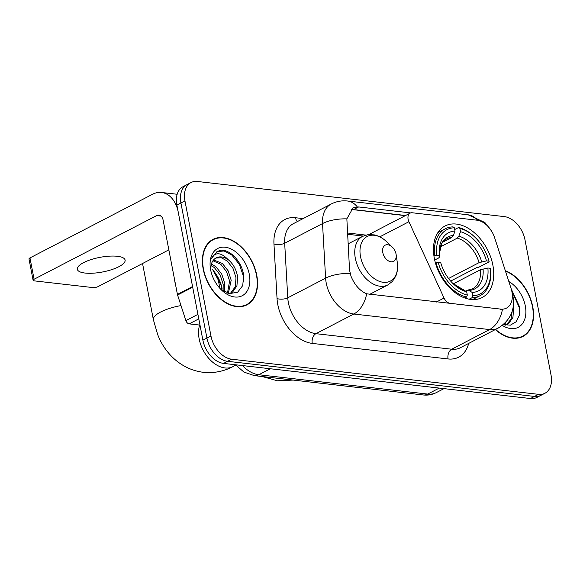 <?xml version="1.0" encoding="UTF-8"?>
<svg xmlns="http://www.w3.org/2000/svg" width="580" height="580" viewBox="0 0 580 580"><rect width="100%" height="100%" fill="white"/><g stroke="black" fill="none" stroke-linecap="round" stroke-linejoin="round"><path stroke-width="0.87" d="M449.645 303.579L450.145 303.325A7.605 5.046 -117.4 0 1 444.055 298.048L408.922 221.719A7.605 5.046 -117.4 0 1 408.117 219.255A7.605 5.046 -117.4 0 1 410.14 213.136A7.605 5.046 -117.4 0 1 412.271 212.773L476.898 220.175A20.525 13.63 62.6 0 1 494.624 237.713L511.024 288.26A20.525 13.63 62.6 0 1 511.893 291.617A20.525 13.63 62.6 0 1 506.449 308.132A20.525 13.63 62.6 0 1 500.685 309.104L366.647 293.813C359.883 290.906 354.67 285.048 351.009 276.247L349.559 270.244L346.854 218.856L353.089 207.821L358.65 206.951L410.691 212.911M492.855 265.103A40.295 26.752 62.6 0 0 445.034 225.997A40.295 26.752 62.6 0 0 434.348 258.412A40.295 26.752 62.6 0 0 482.168 297.518A40.295 26.752 62.6 0 0 492.855 265.103M450.145 303.325L500.685 309.104M221.632 289.935L221.393 285.701M495.349 329.556A36.873 24.483 62.6 0 0 522.971 336.422A36.873 24.483 62.6 0 0 532.752 306.762A36.873 24.483 62.6 0 0 505.332 270.715M256.744 275.174A36.873 24.483 62.6 0 0 212.983 239.38A36.873 24.483 62.6 0 0 203.203 269.048A36.873 24.483 62.6 0 0 246.964 304.833A36.873 24.483 62.6 0 0 256.744 275.174M212.229 240.2A36.873 24.483 62.6 0 0 211.033 240.569M512.01 292.61L512.995 296.416C515.171 309.974 510.212 320.544 498.118 328.12A30.414 20.191 -117.4 0 1 489.578 329.57A26.608 18.161 -83.5 0 0 502.447 309.357L500.185 309.365M191.001 182.562L182.925 186.753A22.808 15.145 62.6 0 0 176.878 205.095L202.891 340.177L206.922 338.082A22.808 15.145 62.6 0 0 227.592 361.304L534.514 396.43A22.808 15.145 62.6 0 0 540.915 395.342A22.808 15.145 62.6 0 1 534.514 396.43L227.592 361.304A22.808 15.145 62.6 0 1 206.922 338.082L180.916 203L206.922 338.082L210.96 335.979A22.808 15.145 62.6 0 0 231.63 359.208L538.544 394.335A22.808 15.145 62.6 0 0 544.953 393.247A22.808 15.145 62.6 0 0 551 374.905L524.987 239.823A22.808 15.145 62.6 0 0 504.325 216.601L197.403 181.475A22.808 15.145 62.6 0 0 191.001 182.562A22.808 15.145 62.6 0 0 184.947 200.905L210.96 335.979M186.963 184.657A22.808 15.145 62.6 0 0 180.916 203A22.808 15.145 62.6 0 1 186.963 184.657M352.299 209.438L405.608 215.492M244.876 305.74A36.873 24.483 62.6 0 0 245.869 304.978M520.876 337.328A36.873 24.483 62.6 0 0 521.87 336.567M202.891 340.177A22.808 15.145 62.6 0 0 223.554 363.399L530.475 398.525A22.808 15.145 62.6 0 0 536.877 397.438L544.953 393.247M495.61 329.425A36.497 24.23 62.6 0 0 522.798 336.088A36.497 24.23 62.6 0 0 532.476 306.733A36.497 24.23 62.6 0 0 505.455 271.099M513.264 306.501L513.612 308.48L512.938 317.434L508.602 323.64L505.397 325.155M506.064 321.987L504.339 324.916M503.723 324.293L503.498 324.669M512.191 311.257L511.031 319.109L506.579 324.757M502.338 325.431A26.608 17.668 62.6 0 0 525.299 305.914A26.608 17.668 62.6 0 0 508.827 281.488M503.346 324.619L510.414 325.141L516.026 321.835L519.281 315.382L519.622 306.98L511.255 289.014M511.632 290.421L519.404 307.879L519.723 312.837M203.479 269.077A36.497 24.23 62.6 0 0 246.79 304.5A36.497 24.23 62.6 0 0 256.469 275.145A36.497 24.23 62.6 0 0 213.157 239.721A36.497 24.23 62.6 0 0 203.479 269.077M174.602 279.741A38.012 25.237 62.6 0 0 175.124 283.098A38.012 25.237 62.6 0 0 175.899 286.484M212.918 269.983L221.763 286.52L221.966 287.731M222.096 288.746A26.608 17.668 62.6 0 0 222.046 288.47A26.608 17.668 62.6 0 0 212.012 269.163M211.403 263.994L215.992 266.807L221.763 274.173L224.786 283.548L224.358 291.704M211.048 265.386L214.39 267.641L220.161 275L223.184 284.381L223.104 290.964M213.585 259.92L222.401 263.48L228.172 270.845L231.195 280.22L228.332 293.328M212.947 260.754L220.799 264.313L226.57 271.672L229.593 281.053L227.49 293.074M220.545 289.058L229.455 293.582L237.612 292.262L242.759 285.541L243.614 275.391C242.194 262.073 230.267 249.436 221.038 250.263L217.225 251.423L211.41 258.47C215.252 251.843 220.806 252.206 228.063 259.557A19.009 12.622 62.6 0 0 216.166 257.861A19.009 12.622 62.6 0 0 211.084 265.234L210.75 270.374M228.063 259.557C233.182 263.726 236.364 269.504 237.604 276.892L236.93 285.846L232.602 292.052L229.39 293.567M215.811 258.056L221.299 257.738L227.208 260.986L232.979 268.344L236.002 277.726L235.328 286.672L230.579 293.168M249.291 274.318A26.608 17.668 62.6 0 0 225.736 247.298A26.608 17.668 62.6 0 0 210.41 268.467A26.608 17.668 62.6 0 0 210.656 269.896A26.608 17.668 62.6 0 0 221.698 290.203A26.608 17.668 62.6 0 0 242.679 295.481A26.608 17.668 62.6 0 0 249.291 274.318M216.935 251.575L224.119 250.995L231.891 255.099L239.395 264.407L243.404 276.283L243.716 281.249M433.941 255.99L436.791 255.214A36.192 24.026 62.6 0 1 454.365 227.788L454.995 231.079A32.69 21.707 62.6 0 0 439.343 255.505L439.575 256.983L438.611 257.998L434.688 260.036M442.83 242.121L451.748 237.495L453.335 235.516L454.995 231.079M454.698 229.535L458.599 227.512L459.882 228.418A36.192 24.026 62.6 0 1 474.861 237.148A36.192 24.026 62.6 0 1 489.049 261.196L486.489 260.899A32.69 21.707 62.6 0 0 460.513 231.71L458.852 236.147L457.272 238.126L440.474 246.848M448.558 278.48L479.08 262.631L486.489 260.899M489.049 261.196L489.15 261.841L478.348 267.452L476.376 267.735L450.66 281.09M436.037 262.718A37.715 25.034 62.6 0 0 466.588 297.047L467.321 295.097A36.192 24.026 62.6 0 1 438.154 262.32L435.45 263.023M464.79 297.982L466.588 297.047M454.365 227.788L453.074 226.881A37.715 25.034 62.6 0 0 445.215 228.81A37.715 25.034 62.6 0 0 434.666 255.606M474.861 237.148L474.324 236.64A37.715 25.034 62.6 0 0 458.599 227.512M438.154 262.32L440.713 262.61A32.69 21.707 62.6 0 0 453.429 283.99A32.69 21.707 62.6 0 0 466.69 291.805L467.321 295.097M439.343 255.505L436.791 255.214M460.513 231.71L459.882 228.418M466.69 291.805L452.806 283.381M453.335 235.516A29.247 19.416 62.6 0 0 439.575 256.983L439.459 253.163L441.626 244.042C441.938 242.744 443.584 241.033 446.564 238.902A28.13 18.676 62.6 0 1 451.748 237.495M472.105 297.678A37.715 25.034 62.6 0 0 479.972 295.749A37.715 25.034 62.6 0 0 490.521 268.953L490.419 268.301A36.192 24.026 62.6 0 1 472.845 295.727L472.105 297.678L469.205 299.186M472.845 295.727L472.207 292.436A32.69 21.707 62.6 0 0 487.86 268.011L490.419 268.301M465.682 291.095L468.103 290.022L472.207 292.436M487.86 268.011L480.45 269.743L453.313 283.83M382.786 252.51A9.12 6.061 62.6 0 0 390.862 261.769A9.12 6.061 62.6 0 0 396.118 254.511A9.12 6.061 62.6 0 0 396.038 254.025A9.12 6.061 62.6 0 0 392.247 247.058A9.12 6.061 62.6 0 0 385.055 245.253A9.12 6.061 62.6 0 0 382.786 252.51M85.072 273.057A24.331 7.431 169.1 0 0 111.505 269.7A24.331 7.431 169.1 0 0 125.106 260.072A24.331 7.431 169.1 0 0 117.363 256.287A24.331 7.431 169.1 0 0 90.922 259.644A24.331 7.431 169.1 0 0 77.321 269.272A24.331 7.431 169.1 0 0 85.072 273.057M198.788 318.869L189.167 323.865L199.984 325.104M192.56 286.542L178.249 212.207A30.414 20.757 -83.5 0 0 161.523 192.473A30.414 20.757 -83.5 0 0 152.584 194.249L29.972 257.919L34.082 279.248L156.694 215.579A7.605 5.191 96.5 0 1 158.927 215.137A7.605 5.191 96.5 0 1 163.11 220.067L177.422 294.408L192.56 286.542A3.799 2.523 62.6 0 0 192.719 287.165M34.082 279.248A3.799 1.16 169.1 0 0 33.103 280.278L29 258.955A3.799 1.16 -10.9 0 1 29.972 257.919M33.103 280.278A3.799 1.16 169.1 0 0 34.314 280.872L92.829 287.571A3.799 1.16 169.1 0 0 98.114 286.578L168.845 249.85M189.167 323.865A3.799 2.523 -117.4 0 1 185.883 320.617L177.582 295.024A3.799 2.523 -117.4 0 1 177.422 294.408M436.341 302.057L444.055 298.048M379.806 236.843L408.922 221.719M468.669 343.411A38.012 25.237 -117.4 0 1 448.057 358.947L312.265 343.404A7.605 5.191 96.5 0 1 315.94 333.674L451.733 349.218A30.414 20.191 62.6 0 0 460.274 347.775L498.118 328.12M312.265 343.404A38.012 25.237 -117.4 0 1 277.82 304.703A38.012 25.237 -117.4 0 1 277.044 298.577L273.963 243.992A38.012 25.237 -117.4 0 1 295.488 217.732L303.115 218.602M288.383 302.709A30.414 20.191 62.6 0 0 315.94 333.674L353.786 314.026A30.414 20.191 -117.4 0 1 326.228 283.062A30.414 20.191 -117.4 0 1 325.612 278.161L322.524 223.575A30.414 20.191 -117.4 0 1 331.209 204.015L293.364 223.662A30.414 20.191 62.6 0 0 284.678 243.23L287.767 297.815A30.414 20.191 62.6 0 0 288.383 302.709M366.647 293.813A26.608 18.161 96.5 0 1 353.786 314.026L489.578 329.57L451.733 349.218A7.605 5.191 96.5 0 0 448.057 358.947M357.273 206.857A26.608 18.161 -83.5 0 0 347.565 201.013C341.83 200.383 336.378 201.383 331.209 204.015M347.565 201.013L468.169 214.817A26.608 18.161 96.5 0 1 477.565 220.269M346.854 218.856A26.608 11.158 176.8 0 0 322.524 223.575L284.678 243.23A7.605 3.19 -3.2 0 1 273.963 243.992M350.095 273.441A26.608 11.158 176.8 0 0 325.612 278.161L287.767 297.815A7.605 3.19 -3.2 0 1 277.044 298.577M351.364 209.46L405.326 215.637M231.63 359.208L223.554 363.399M538.544 394.335L530.475 398.525M184.947 200.905L176.878 205.095M297.41 221.56A7.605 5.191 96.5 0 1 295.488 217.732M365.799 235.096L347.449 232.993M358.65 206.951L353.655 209.547M242.447 365.56A30.414 20.191 62.6 0 0 258.81 374.745L427.721 394.074A30.414 20.191 62.6 0 0 436.262 392.631C432.187 394.704 427.851 395.48 423.255 394.965L254.344 375.63A15.203 10.382 96.5 0 0 258.81 374.745L270.345 368.757M439.263 388.085L427.721 394.074A15.203 10.382 96.5 0 1 423.255 394.965M479.08 262.631A28.13 18.676 62.6 0 0 457.272 238.126M452.813 283.388A29.247 19.416 62.6 0 0 463.775 289.746M481.683 261.798A29.247 19.416 62.6 0 0 458.852 236.147M469.292 290.377A29.247 19.416 62.6 0 0 483.053 268.91M468.103 290.022L472.497 288.84A28.13 18.676 62.6 0 0 480.45 269.743M235.755 365.175L233.008 366.603A28.514 18.93 -117.4 0 1 225.004 367.959A28.514 18.93 -117.4 0 1 199.172 338.93A28.514 18.93 -117.4 0 1 199.629 325.061M233.008 366.603C223.59 371.483 213.665 373.382 203.225 372.295C180.155 369.402 164.205 352.06 157.637 334.413L153.388 319.754A28.514 8.707 -10.9 0 1 181.011 305.58M348.065 243.89L362.601 236.35L368.119 234.624L374.245 234.878C378.704 235.835 382.822 238.112 386.599 241.686A25.143 16.697 62.6 0 0 366.77 236.698A25.143 16.697 62.6 0 0 360.528 256.693A25.143 16.697 62.6 0 0 382.778 282.228A25.143 16.697 62.6 0 0 397.264 262.225L396.118 254.511M362.601 236.35A27.369 18.176 62.6 0 0 355.337 258.361A27.369 18.176 62.6 0 0 387.824 284.932L392.413 281.409L395.727 276.254C397.51 272.049 398.018 267.373 397.264 262.225M156.694 215.579L161.001 216.072M192.683 287.187L177.582 295.024M185.883 320.617L197.918 314.367M368.916 234.537L410.14 213.136M468.169 214.817L484.873 222.495L491.405 230.847M363.189 236.053L347.521 234.262M436.262 392.631L443.976 388.629M235.393 364.755L243.992 372.106L254.344 375.63M519.687 337.705L522.798 336.088M243.68 306.117L246.79 304.5M210.04 241.338L213.157 239.721M293.204 380.081L277.421 380.784L262.196 376.529M219.893 288.354L217.66 276.74M437.857 232.631L445.215 228.81M472.613 299.57L479.972 295.749M153.388 319.754L142.549 263.501M369.562 294.415L387.824 284.932M392.247 247.058L386.599 241.686M161.523 192.473L177.161 194.264"/></g></svg>
